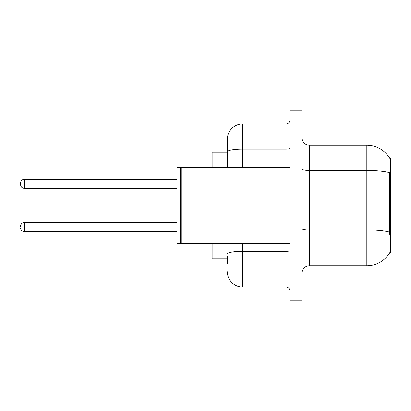 <?xml version="1.0" encoding="UTF-8"?>
<svg xmlns="http://www.w3.org/2000/svg" width="411" height="411" viewBox="0 0 411 411"><rect width="100%" height="100%" fill="white"/><g stroke="black" fill="none" stroke-linecap="round" stroke-linejoin="round"><path stroke-width="0.62" d="M389.834 235.22L389.345 228.598L389.453 172.666A26.674 4.634 180 0 0 366.828 170.488L366.828 145.299A26.674 26.674 0 0 1 389.756 158.348A26.674 26.674 0 0 0 366.828 145.299A26.674 26.674 0 0 1 389.7 158.25L390.45 158.25L390.45 252.75L389.7 252.75L389.834 252.518A26.674 26.674 0 0 1 366.828 265.701L309.673 265.701A7.619 7.619 0 0 0 302.054 273.32M227.37 166.476L227.37 147.585L227.37 152.157L212.127 152.157L212.127 167.395M227.37 258.843L212.127 258.843L212.127 243.605M295.956 277.893L295.956 300.754L302.054 300.754L302.054 277.893L295.956 277.893L295.956 300.754L289.858 300.754L289.858 277.893L295.956 277.893L295.956 133.107L295.956 277.893M289.858 277.893L289.858 110.246L295.956 110.246L295.956 133.107L295.956 110.246L302.054 110.246L302.054 277.893M389.7 158.25A26.674 26.674 0 0 0 366.828 145.299L309.673 145.299A7.619 7.619 0 0 1 302.054 137.68A7.619 7.619 0 0 0 309.673 145.299L309.673 265.701M227.37 263.415L227.37 256.556M242.613 243.605L242.613 287.037L286.051 287.037L286.051 243.605M227.37 167.395L227.37 139.201A15.243 15.243 0 0 1 242.613 123.963L286.051 123.963A3.812 3.812 0 0 0 289.858 120.151M227.37 139.201L227.37 147.585M289.858 290.849A3.812 3.812 0 0 0 286.051 287.037M242.613 287.037A15.243 15.243 0 0 1 227.37 271.799M20.55 227.067L20.55 226.302L20.55 227.067M20.55 183.784L20.55 183.018L20.55 183.784M181.266 243.605L180.886 243.22L180.886 167.78L181.266 167.395L181.266 243.605L289.858 243.605M180.506 243.605L177.074 243.605L177.074 167.395L180.506 167.395L180.506 243.605L180.886 243.22M390.45 228.598L389.345 228.598M390.45 175.256L389.345 175.256M366.828 265.701L366.828 170.488L309.673 170.488A7.619 1.325 0 0 1 302.054 169.162M389.536 232.128A26.674 4.634 180 0 0 366.828 229.929L309.673 229.929A7.619 1.325 -0 0 1 302.054 228.603M302.054 133.107L289.858 133.107M289.858 250.602A3.812 0.663 0 0 1 286.051 251.265L242.613 251.265A15.243 2.646 180 0 0 227.37 253.911M242.613 123.963L242.613 149.152L286.051 149.152L286.051 123.963M227.37 151.798A15.243 2.646 180 0 1 242.613 149.152L242.613 167.395M286.051 167.395L286.051 149.152A3.812 0.663 0 0 0 289.858 148.489M20.55 226.302C20.797 223.969 22.066 222.7 24.362 222.495L24.362 231.64L177.074 231.64M177.074 179.211L24.362 179.211L24.362 188.356C22.066 188.151 20.797 186.877 20.55 184.544M24.362 222.495L177.074 222.495M24.362 231.64C22.066 231.434 20.797 230.165 20.55 227.828M24.362 188.356L177.074 188.356M24.362 179.211C22.066 179.412 20.797 180.686 20.55 183.018M180.886 167.78L180.506 167.395M181.266 167.395L289.858 167.395"/></g></svg>
